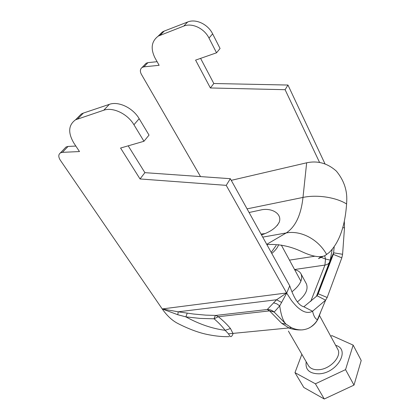 <?xml version="1.0" encoding="UTF-8"?>
<svg xmlns="http://www.w3.org/2000/svg" width="420" height="420" viewBox="0 0 420 420"><rect width="100%" height="100%" fill="white"/><g stroke="black" fill="none" stroke-linecap="round" stroke-linejoin="round"><path stroke-width="0.63" d="M291.942 291.806C300.101 285.243 303.125 279.253 301.004 273.835C299.849 271.714 297.748 270.359 294.704 269.771M297.392 301.912C305.54 295.349 308.527 289.306 306.353 283.773L301.004 273.835M230.916 336.651C230.15 336.536 229.352 335.601 228.512 333.837L225.136 330.304C222.275 326.471 218.589 322.639 214.084 318.806L200.109 318.402L185.897 316.88L177.802 314.738L162.215 308.936L178.201 311.808L193.426 314.013L205.737 315.131L215.891 315.425L218.332 316.706C223.22 320.659 227.267 324.602 230.475 328.534L233.069 333.627C232.412 335.428 231.693 336.436 230.916 336.651M229.189 336.63C223.02 336.84 216.137 336.2 208.541 334.714C199.568 333.029 189.515 329.369 178.374 323.746C172.515 320.869 167.129 315.935 162.215 308.936L286.592 292.971L276.591 299.754L267.267 309.514L269.577 310.879L281.689 323.311L289.286 328.156C293.506 329.574 297.806 330.151 302.185 329.884C298.568 330.031 294.998 329.301 291.475 327.695L286.025 324.151L274.181 312.055L279.709 305.907L286.681 293.123L291.475 300.494C294.667 304.558 297.36 307.356 299.555 308.889C304.295 312.59 308.637 313.373 312.564 311.241L325.616 300.185L317.462 319.604C316.491 321.888 314.375 324.272 311.12 326.76C308.879 328.419 305.902 329.459 302.185 329.884L303.145 329.784M228.512 333.837L291.475 327.695M330.719 259.833L330.404 259.765M317.956 294.294L318.171 293.769L327.18 297.491L341.817 257.833L342.594 254.279L344.489 227.813L344.327 221.067M327.18 297.491L325.616 300.185L317.09 295.769L303.849 306.779L312.564 311.241C313.761 316.281 315.394 319.069 317.462 319.604L318.428 318.092L320.859 311.53M128.2 145.829L144.895 172.662L230.339 178.694L226.233 185.357L140.028 178.957L120.566 148.04L143.966 141.272L133.933 124.745C127.627 113.904 112.954 106.853 103.756 110.224L75.553 119.8C68.339 125.018 67.809 132.825 73.957 143.225L79.501 151.562L62.423 152.339L60.417 152.901C58.333 154.487 58.27 156.875 60.223 160.067L162.12 308.8M226.233 185.357L286.592 292.971M64.853 148.265L66.05 147.005L68.045 146.438L75.836 146.055M143.966 141.272L149.027 135.103L139.172 118.692C132.988 107.924 118.482 100.963 109.347 104.349L83.412 113.059L81.302 113.983L76.865 118.477M230.339 178.694L289.737 285.842L286.681 293.123M303.849 306.779C298.756 305.571 294.053 298.594 289.737 285.842M316.486 296.347L329.779 261.839L333.312 254.368L318.171 293.769L317.09 295.769M294.562 269.514L324.933 265.083C327.101 264.736 328.645 263.802 329.558 262.274L333.496 253.659L333.312 254.368L341.817 257.833M333.496 253.659L333.606 252.824L342.594 254.279M342.752 227.645L344.489 227.813M316.402 296.425L330.241 260.116L333.606 252.824L334.178 246.818M200.587 58.375L213.822 83.512L287.963 85.045L325.001 163.858M287.963 85.045L285.101 89.696L319.573 162.446M158.146 36.167L162.33 31.994L164.257 31.059L187.666 21.992C195.904 18.532 208.005 24.276 212.636 33.863L220.07 48.499L216.541 52.799L208.992 38.068C204.293 28.413 192.071 22.612 183.782 26.077L158.298 36.078C151.499 41.191 150.381 48.437 154.933 57.808L159.138 65.31L143.934 66.843L147.94 62.638L146.118 63.257L144.942 64.486M147.94 62.638L157.112 61.693M143.934 66.843L142.102 67.457C140.112 69.038 139.85 71.274 141.309 74.172L200.519 176.589M216.541 52.799L195.589 60.123L210.373 87.969L285.101 89.696M187.22 313.168L185.897 316.88C199.206 324.177 212.289 328.65 225.136 330.304L230.475 328.534M214.084 318.806L218.332 316.706L269.577 310.879L274.181 312.055C272.186 310.333 269.881 309.482 267.267 309.514L215.891 315.425C215.166 315.772 214.567 316.901 214.084 318.806M177.802 314.738L178.201 311.808L276.591 299.754L281.426 302.321M273.504 302.799L276.843 303.844L279.709 305.907C281.075 315.299 283.18 321.384 286.025 324.151L281.689 323.311M319.646 256.809L320.471 257.113M321.09 257.345L325.516 259.024L324.702 255.749M332.183 249.401L330.241 260.116L325.516 259.024L324.933 265.083L310.716 301.471M144.895 172.662L140.028 178.957M210.373 87.969L213.822 83.512M278.639 244.64C277.631 247.579 275.347 250.52 271.782 253.454M330.703 336.21L331.937 335.627L353.147 345.114L361.211 360.47L353.992 385.108L324.266 399L303.823 387.471L294.977 372.65L301.854 354.296M353.147 345.114L345.55 369.626L315.404 383.801L294.977 372.65M324.266 399L315.404 383.801M353.992 385.108L345.55 369.626M261.035 234.066L264.841 233.615M261.497 234.906C270.501 231.914 276.423 227.651 279.269 222.128C282.209 213.853 272.233 207.974 262.096 209.701L249.086 212.51M231.252 180.348L306.658 162.803C317.625 160.451 327.532 163.228 336.383 171.129C343.728 180.049 347.193 189.887 346.762 200.645L346.594 203.984C345.019 226.459 339.208 242.645 329.154 252.546L324.98 255.617C319.988 257.854 312.26 256.526 301.796 251.638C290.236 246.172 278.591 243.826 266.878 244.603M323.059 256.358L318.491 258.647L320.891 256.751M276.139 245.417L271.215 252.43M317.767 319.284L318.428 318.092M289.48 260.137L314.816 256.226M133.933 124.745L139.172 118.692M103.756 110.224L109.347 104.349M77.669 118.881L83.412 113.059M62.423 152.339L68.045 146.438M160.235 35.138L164.257 31.059M183.782 26.077L187.666 21.992M208.992 38.068L212.636 33.863M288.409 331.096L308.317 365.442C310.17 368.482 313.556 369.915 318.47 369.731C330.094 369.432 342.206 356.291 337.727 349.172L337.643 349.015M335.654 345.34C350.821 349.251 337.213 373.417 318.832 373.816C309.335 373.632 305.125 369.631 306.212 361.814M262.731 237.127L286.193 232.958L266.732 244.34M326.655 254.552C318.407 239.279 300.762 230.108 286.193 232.958C295.449 226.889 301.051 215.045 302.988 197.426C316.916 194.423 336.116 197.316 346.594 203.984M247.065 208.871L302.988 197.426L306.658 162.803M308.805 328.088C313.01 326.072 316.113 322.954 318.103 318.733L320.129 313.278M75.553 119.8L81.302 113.983M60.417 152.901L66.05 147.005M142.102 67.457L146.118 63.257M158.298 36.078L162.33 31.994M281.311 245.059L300.899 281.206M319.426 315.399L337.727 349.172M277.247 225.488L279.263 222.133"/></g></svg>

